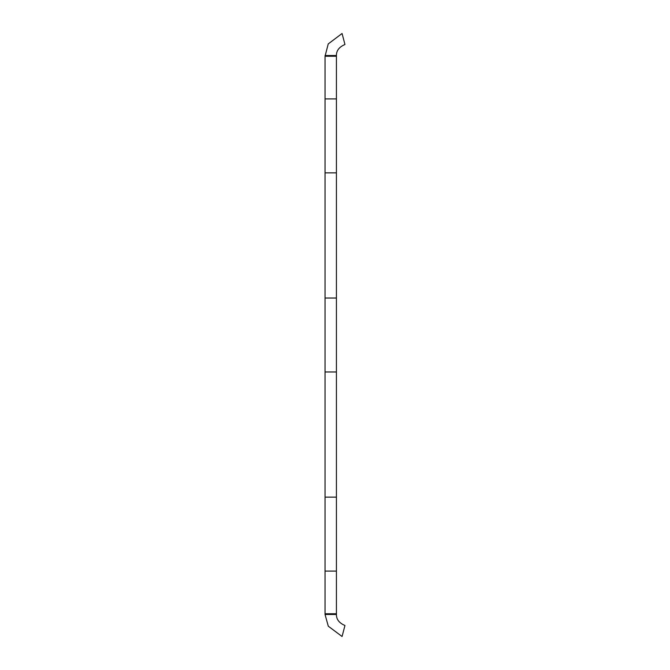 <?xml version="1.0" encoding="UTF-8"?>
<svg xmlns="http://www.w3.org/2000/svg" width="670" height="670" viewBox="0 0 670 670"><rect width="100%" height="100%" fill="white"/><g stroke="black" fill="none" stroke-linecap="round" stroke-linejoin="round"><path stroke-width="1" d="M325.042 298.024L336.424 298.024L336.424 172.868L325.042 172.868L325.042 497.132L336.424 497.132L336.424 571.083L325.042 571.083L325.042 497.132M336.424 613.754L336.424 614.474C336.357 619.381 339.204 623.05 344.958 625.495L342.069 636.5L328.292 626.199L325.042 614.474L325.042 613.754L336.424 613.754L336.424 571.083M336.424 497.132L336.424 371.976L325.042 371.976M336.424 298.024L336.424 371.976M336.424 98.917L336.424 56.246L325.042 56.246L325.042 98.917L336.424 98.917L336.424 172.868M325.042 56.246L328.233 43.919L342.069 33.5L344.958 44.505C339.204 46.95 336.357 50.618 336.424 55.526L336.424 56.246M325.042 55.526L336.424 55.526M325.042 172.868L325.042 98.917M325.042 571.083L325.042 613.754M336.424 614.474L325.042 614.474"/></g></svg>
